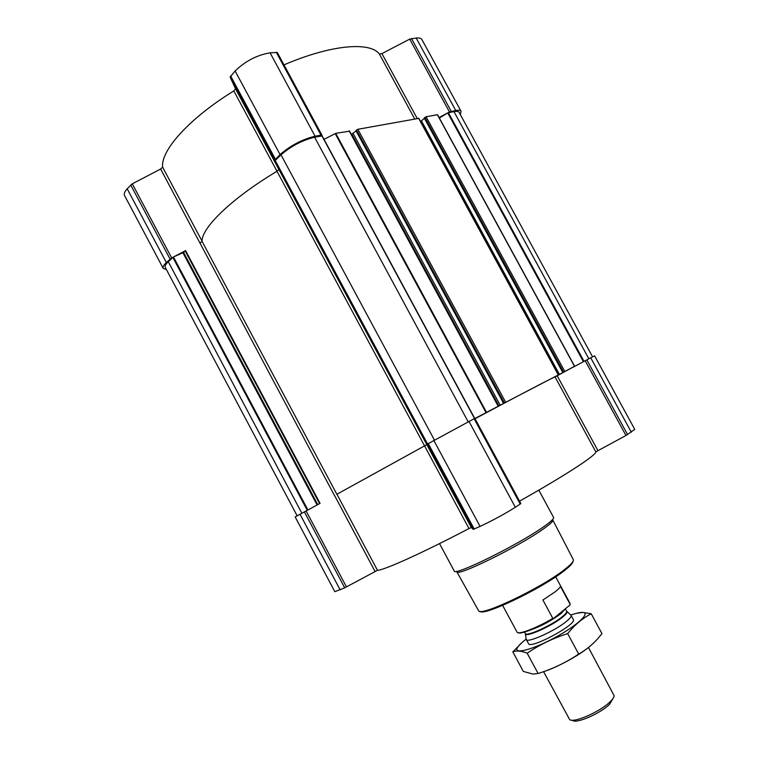 <?xml version="1.0" encoding="UTF-8"?>
<svg xmlns="http://www.w3.org/2000/svg" width="759" height="759" viewBox="0 0 759 759"><rect width="100%" height="100%" fill="white"/><g stroke="black" fill="none" stroke-linecap="round" stroke-linejoin="round"><path stroke-width="1.14" d="M460.343 114.628L461.083 111.317L421.947 39.639C421.16 38.282 419.243 37.741 416.179 38.026L409.718 39.117L381.919 53.614L379.424 54.088C370.164 41.47 331.351 44.525 283.97 64.866M520.864 503.596L474.83 418.351L520.864 503.596L515.333 507.287C504.422 514.118 492.667 520.494 480.067 526.404L473.246 529.393L471.339 527.514L468.977 528.549L233.819 90.928L235.537 88.812L278.828 169.361L276.988 171.268C231.618 198.393 201.59 227.719 202.036 241.315L199.968 243.06L160.633 169.029L132.284 183.811L127.18 188.782C124.609 191.648 123.736 193.887 124.542 195.518L163.213 268.373L166.439 269.616M160.633 169.029L162.625 167.151C160.585 150.586 188.963 118.527 233.819 90.928M321.968 135.244L277.291 52.494L270.081 52.817C256.959 55.065 245.299 61.118 235.11 70.976L230.119 77.086L235.537 88.812M631.298 432.156L590.72 357.812L594.61 355.867L634.742 429.376L625.966 435.505L597.959 450.675L557.201 375.771L555.038 376.91C552.941 377.498 520.968 394.158 475.039 418.731M519.535 501.139C565.113 475.561 595.464 455.685 595.872 451.975L597.959 450.675M468.977 528.549C421.587 553.377 384.272 570.142 377.47 570.303L336.93 494.232L426.795 444.641L336.93 494.232M163.213 268.373C162.587 267.092 163.631 265.147 166.344 262.529L171.667 257.927L185.594 250.612L320.061 503.34L295.166 516.964L334.833 591.697L344.719 587.817L377.47 570.303M349.358 131.203L335.725 133.347L324.046 139.381M356.123 130.984L351.36 134.4M418.674 118.395L357.84 129.286L355.924 130.605L504.071 403.152L474.925 418.503M420.524 121.393L421.416 120.861L559.383 374.367L574.629 366.255L557.201 375.771M424.414 118.3L421.416 120.861M437.535 114.704L574.629 366.255L437.535 114.704L426.084 116.744L424.243 117.996L562.846 372.441M558.121 374.899L559.383 374.367M558.188 375.012L503.691 403.352M592.58 356.853L459.129 112.408C458.531 111.383 456.814 111.118 453.967 111.62L447.905 112.825L449.48 112L409.718 39.117M474.83 418.351L427.051 444.281L230.119 77.086M590.72 357.812L572.893 367.337M474.66 418.427L322.177 135.927L314.606 137.227C302.405 140.187 291.2 146.06 280.991 154.827L274.986 160.661L427.289 443.939M185.594 250.612L183.564 252.405L317.717 504.602M297.139 515.797L165.244 267.348C164.637 266.115 165.652 264.236 168.27 261.713L173.46 256.988L183.564 252.405M439.044 117.484L447.886 112.844L439.357 118.053M322.186 135.937L321.019 135.14L315.089 136.222C302.367 139.305 290.697 145.415 280.062 154.561L274.749 160.111M461.083 111.317C460.466 110.254 458.683 109.989 455.742 110.501L449.48 112M480.134 611.346C483.369 616.498 541.414 588.756 563.842 571.053C569.924 566.375 572.979 563.131 573.026 561.318M564.07 569.924C570.645 564.867 573.747 561.47 573.377 559.753L552.799 520.019C553.33 521.205 550 524.317 542.827 529.336C518.027 547.03 456.15 577.314 456.785 571.717L478.625 610.767C480.229 617.01 540.702 588.339 564.07 569.924M454.186 570.91L454.195 570.948C453.465 576.679 517.581 545.247 543.273 527.002C550.683 521.831 554.117 518.644 553.586 517.429L553.567 517.401M518.131 632.721C520.816 634.628 539.042 627.332 553.615 618.386L569.905 605.084M502.629 605.407L517.173 632.342C519.09 634.771 537.543 627.598 552.799 618.357L553.615 618.386M569.857 605.246L570.075 603.481L555.683 576.831M570.132 604.335L560.427 586.356C560.019 587.57 558.263 589.392 555.142 591.84L542.903 599.99L552.799 618.357M571.508 720.168L572.779 720.528C576.717 723.839 600.919 713.166 609.657 704.172L613.576 697.493M543.586 671.668L569.686 719.636C573.956 723.28 600.644 711.487 610.274 701.61C612.76 699.162 614.05 697.189 614.135 695.699L588.462 647.493M526.177 639.012L526.281 639.467C527.04 643.537 555.778 630.568 566.831 621.061C570.161 618.281 571.584 616.374 571.11 615.331L570.768 614.989M543.482 671.706C557.134 667.37 578.149 655.985 589.012 647.057M591.214 613.746L601.953 633.623L597.798 638.632C592.286 644.846 585.91 649.989 578.69 654.068C566.081 662.541 552.543 669.021 538.093 673.508L532.799 674.039L523.331 671.43L512.837 651.867C516.433 650.406 521.215 650.852 527.182 653.195C539.516 644.789 553.007 638.253 567.656 633.594C574.601 624.961 582.457 618.348 591.214 613.746L582.722 612.399L576.015 613.424M578.69 654.068L567.656 633.594M522.429 642.142L512.837 651.867M538.093 673.508L527.182 653.195M528.786 643.964C532.087 648.433 575.36 625.122 573.481 619.894L571.11 615.331M526.186 639.097C521.756 642.484 518.871 645.273 517.543 647.455C512.913 654.704 531.926 650.046 554.336 637.921C576.793 625.89 591.176 612.57 582.599 612.428C580.075 612.333 576.214 613.187 571.015 614.98L570.853 615.037M448.36 112.655L584.013 361.35M453.967 111.62L588.851 358.789M335.725 133.347L486.491 412.289M349.178 130.88L498.16 406.188M357.84 129.286L505.665 402.27M418.532 118.138L558.216 374.832M437.355 114.675L574.497 366.322M426.084 116.744L564.753 371.417M627.57 434.575L586.811 359.861M625.966 435.505L585.17 360.724M595.872 451.975L555.038 376.91M520.228 504.109L474.119 418.702M515.333 507.287L468.977 421.387M480.067 526.404L433.768 440.324M474.214 529.061L428.171 443.417M473.246 529.393L427.298 443.92M278.828 169.342L471.339 527.514M375.041 571.451L334.586 495.523M199.968 243.06L334.501 495.57M171.667 257.927L132.284 183.811M346.474 586.925L306.067 510.864M344.719 587.817L304.34 511.803M340.174 589.876L299.995 514.204M321.92 135.889L474.508 418.503M314.606 137.227L468.17 421.814M280.991 154.827L434.385 439.992M275.137 160.377L427.488 443.806M276.931 164.447L427.222 444.034M202.036 241.315L336.844 494.28M185.158 250.906L319.596 503.587M182.947 252.785L317.072 504.944M173.46 256.988L307.869 509.896M172.853 257.367L307.234 510.238M168.27 261.713L301.835 513.188M424.888 117.379L563.548 372.062M424.338 117.844L562.922 372.403M356.559 129.96L504.374 402.972M356.009 130.453L503.739 403.314M353.191 133.622L500.219 405.278M351.91 134.296L498.929 405.97M335.174 133.556L485.978 412.554M447.725 112.93L583.405 361.682M451.207 111.336L411.473 38.5M455.742 110.501L416.179 38.026M417.156 118.385L381.919 53.614M414.651 118.85L379.424 54.088M321.019 135.14L276.238 52.191M315.089 136.222L270.081 52.817M280.062 154.561L235.11 70.976M275.318 159.067L230.603 75.891M202.046 241.125L162.625 167.151M170.044 259.018L130.69 184.949M166.344 262.529L127.18 188.782M525.37 633.632L525.418 633.841C525.626 637.816 552.514 625.701 562.941 616.849C566.148 614.192 567.457 612.418 566.888 611.517L566.726 611.356M526.234 639.363L525.304 633.471C525.968 637.124 552.4 625.131 562.647 616.441C565.73 613.889 567.058 612.143 566.631 611.213L571.043 615.226M530.294 630.103C541.376 626.118 551.641 620.587 561.072 613.528L565.113 609.079M274.986 160.661L427.27 443.958M424.243 117.996L562.78 372.479M418.769 118.176L558.387 374.737M355.924 130.605L503.606 403.39M349.482 130.928L498.378 406.084M322.177 135.927L474.698 418.408M322.006 135.292L277.291 52.494M553.586 517.429L538.814 490.134M454.195 570.948L439.537 543.596M528.549 643.679L526.281 639.467M566.631 611.213L565.37 608.87M525.304 633.471L524.554 632.076M517.543 647.455L513.796 650.767"/></g></svg>
